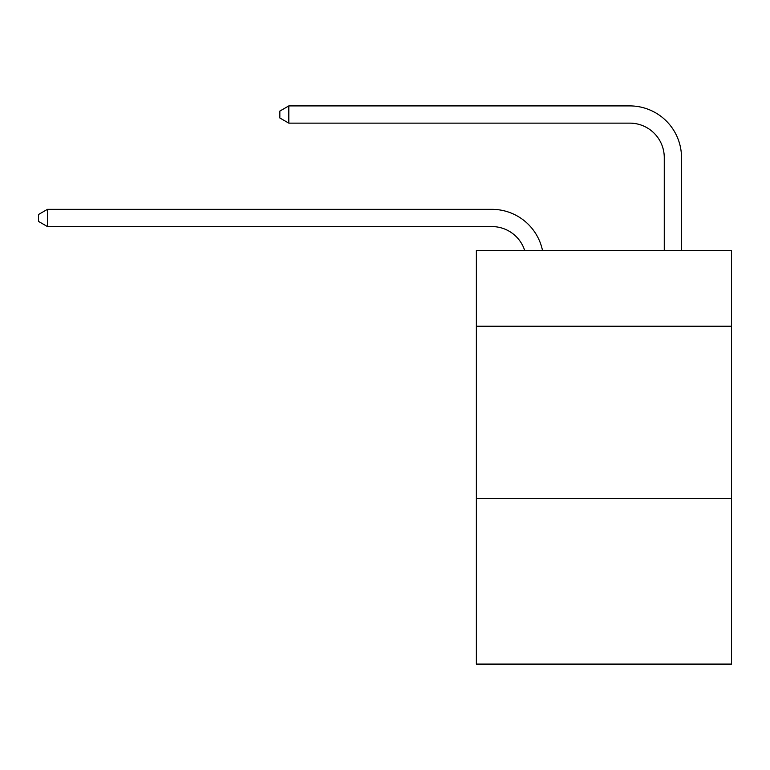 <?xml version="1.0" encoding="UTF-8"?>
<svg xmlns="http://www.w3.org/2000/svg" width="770" height="770" viewBox="0 0 770 770"><rect width="100%" height="100%" fill="white"/><g stroke="black" fill="none" stroke-linecap="round" stroke-linejoin="round"><path stroke-width="1.16" d="M731.5 326.22L731.5 250.365L476.37 250.365L476.37 326.22L731.5 326.22L731.5 664.096L476.37 664.096L476.37 326.22M731.5 498.604L476.37 498.604M491.876 226.573A34.477 34.477 -45.9 0 1 524.659 250.365A34.477 34.477 -40.5 0 0 491.876 226.573L47.461 226.573L38.5 221.404L38.5 214.512L47.461 209.334L491.876 209.334A51.715 51.715 134.1 0 1 542.484 250.365M664.269 250.365L664.269 157.619A34.477 34.477 18.7 0 0 629.793 123.142L288.808 123.142L279.847 117.974L279.847 111.073L288.808 105.904L629.793 105.904A51.715 51.715 48.6 0 1 681.508 157.619L681.508 250.365M47.461 209.334L491.876 209.334L47.461 209.334L491.876 209.334L47.461 209.334L491.876 209.334L47.461 209.334L491.876 209.334L47.461 209.334L491.876 209.334L47.461 209.334L491.876 209.334L47.461 209.334L491.876 209.334L47.461 209.334L491.876 209.334L47.461 209.334L491.876 209.334L47.461 209.334L491.876 209.334L47.461 209.334L491.876 209.334L47.461 209.334L491.876 209.334L47.461 209.334L491.876 209.334L47.461 209.334L491.876 209.334L47.461 209.334L491.876 209.334L47.461 209.334L491.876 209.334L47.461 209.334L491.876 209.334L47.461 209.334L491.876 209.334L47.461 209.334L491.876 209.334L47.461 209.334L491.876 209.334L47.461 209.334L491.876 209.334L47.461 209.334L491.876 209.334L47.461 209.334L491.876 209.334L47.461 209.334L491.876 209.334L47.461 209.334L491.876 209.334L47.461 209.334L47.461 226.573M664.269 157.619A34.477 34.477 -131.4 0 0 629.793 123.142A34.477 34.477 -131.4 0 1 664.269 157.619A34.477 34.477 -131.4 0 0 629.793 123.142A34.477 34.477 -131.4 0 1 664.269 157.619A34.477 34.477 -131.4 0 0 629.793 123.142A34.477 34.477 -131.4 0 1 664.269 157.619A34.477 34.477 -131.4 0 0 629.793 123.142A34.477 34.477 -131.4 0 1 664.269 157.619A34.477 34.477 -131.4 0 0 629.793 123.142A34.477 34.477 -131.4 0 1 664.269 157.619A34.477 34.477 -131.4 0 0 629.793 123.142A34.477 34.477 -131.4 0 1 664.269 157.619A34.477 34.477 -131.4 0 0 629.793 123.142A34.477 34.477 -131.4 0 1 664.269 157.619A34.477 34.477 -131.4 0 0 629.793 123.142A34.477 34.477 -131.4 0 1 664.269 157.619A34.477 34.477 -131.4 0 0 629.793 123.142A34.477 34.477 -131.4 0 1 664.269 157.619A34.477 34.477 -131.4 0 0 629.793 123.142A34.477 34.477 -131.4 0 1 664.269 157.619A34.477 34.477 -131.4 0 0 629.793 123.142A34.477 34.477 -131.4 0 1 664.269 157.619A34.477 34.477 -131.4 0 0 629.793 123.142A34.477 34.477 -131.4 0 1 664.269 157.619A34.477 34.477 -131.4 0 0 629.793 123.142A34.477 34.477 -131.4 0 1 664.269 157.619A34.477 34.477 -131.4 0 0 629.793 123.142A34.477 34.477 -131.4 0 1 664.269 157.619A34.477 34.477 -131.4 0 0 629.793 123.142A34.477 34.477 -131.4 0 1 664.269 157.619A34.477 34.477 -131.4 0 0 629.793 123.142A34.477 34.477 -131.4 0 1 664.269 157.619A34.477 34.477 -131.4 0 0 629.793 123.142A34.477 34.477 -131.4 0 1 664.269 157.619A34.477 34.477 -131.4 0 0 629.793 123.142A34.477 34.477 -131.4 0 1 664.269 157.619A34.477 34.477 -131.4 0 0 629.793 123.142A34.477 34.477 -131.4 0 1 664.269 157.619A34.477 34.477 -131.4 0 0 629.793 123.142A34.477 34.477 -131.4 0 1 664.269 157.619A34.477 34.477 -131.4 0 0 629.793 123.142A34.477 34.477 -131.4 0 1 664.269 157.619A34.477 34.477 -131.4 0 0 629.793 123.142A34.477 34.477 -131.4 0 1 664.269 157.619A34.477 34.477 -131.4 0 0 629.793 123.142A34.477 34.477 -131.4 0 1 664.269 157.619A34.477 34.477 -131.4 0 0 629.793 123.142A34.477 34.477 -131.4 0 1 664.269 157.619A34.477 34.477 -131.4 0 0 629.793 123.142A34.477 34.477 -131.4 0 1 664.269 157.619A34.477 34.477 -131.4 0 0 629.793 123.142M288.808 105.904L288.808 123.142"/></g></svg>
